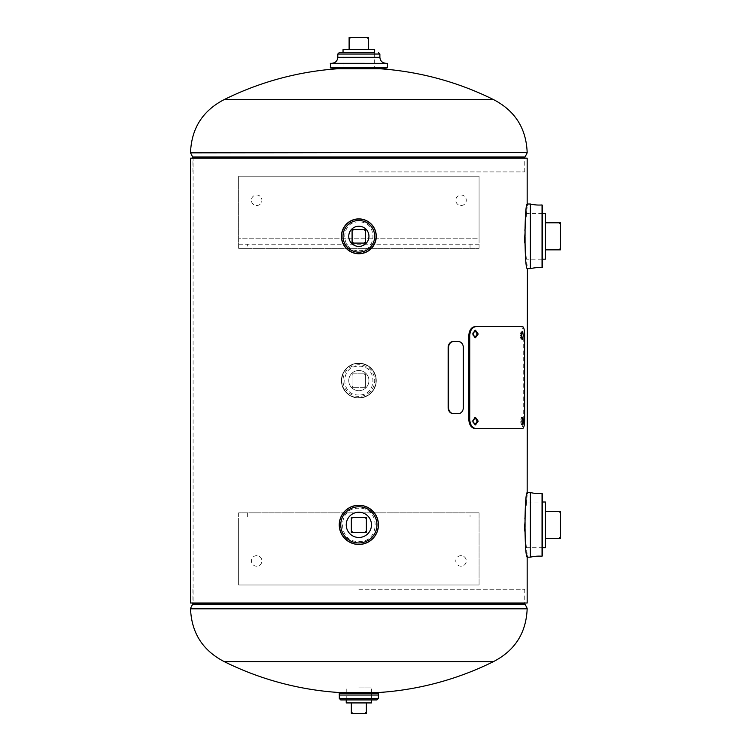 <?xml version="1.0" encoding="UTF-8"?>
<svg xmlns="http://www.w3.org/2000/svg" width="751" height="751" viewBox="0 0 751 751"><rect width="100%" height="100%" fill="white"/><g stroke="black" fill="none" stroke-linecap="round" stroke-linejoin="round"><path stroke-width="0.56" stroke-dasharray="3.75 2.82" d="M190.538 158.179L527.164 158.179M193.091 603.006L524.611 603.006L190.538 603.006L193.091 603.006L193.091 158.179M190.538 603.006L527.164 603.006M524.583 230.416L527.164 206.816L524.583 230.35M524.583 242.301L527.164 265.835M358.856 221.986C340.119 220.963 340.081 251.66 358.837 250.665C377.556 251.707 377.65 221.001 358.856 221.986M358.856 508.267C337.143 507.113 337.171 542.616 358.847 541.452C380.513 542.626 380.569 507.122 358.856 508.267M524.583 518.95L527.164 495.341L524.583 518.885M524.583 530.835L527.164 554.369M358.856 394.932C340.119 395.955 340.081 365.258 358.837 366.253C377.556 365.211 377.65 395.908 358.856 394.932M341.714 692.685L375.979 692.685M358.847 589.272L524.752 589.272L358.847 589.272M358.847 171.913L524.752 171.913L358.847 171.913M379.95 68.754L337.753 68.754M527.164 495.341L524.48 524.94M525.897 547.704L542.429 547.704L542.429 502.015L542.429 547.704L542.429 502.015L525.897 502.015L525.897 547.704L525.897 502.015M527.164 206.816L524.48 236.405M542.429 259.17L542.429 213.481L542.429 259.17L525.897 259.17L525.897 213.481L525.897 259.17M343.038 67.609L358.847 67.609L343.038 67.609L343.038 52.579L374.655 52.579L374.655 67.609L358.847 67.609L374.655 67.609M330.299 63.328L387.375 63.3M330.656 68.012L358.847 68.012M378.082 693.173L339.612 693.173M340.757 699.923L371.473 699.923L371.473 695.05L358.847 695.041C383.949 695.041 383.949 695.041 358.847 695.041C333.754 695.041 333.754 695.041 358.847 695.041L346.23 695.041L346.23 693.173M378.382 695.05L339.311 695.05M358.847 505.263A19.592 19.592 0 0 1 378.448 524.855A19.592 19.592 0 0 1 358.847 544.456A19.592 19.592 0 0 1 339.255 524.855A19.592 19.592 0 0 1 358.847 505.263A19.592 19.592 0 0 0 339.255 524.855A19.592 19.592 0 0 0 358.847 544.456M358.847 505.62A19.235 19.235 0 0 1 378.082 524.855A19.235 19.235 0 0 1 358.847 544.09A19.235 19.235 0 0 1 339.612 524.855A19.235 19.235 0 0 1 358.847 505.62M358.847 505.32A19.535 19.535 0 0 1 378.382 524.855A19.535 19.535 0 0 1 358.847 544.391A19.535 19.535 0 0 1 339.311 524.855A19.535 19.535 0 0 1 358.847 505.32M358.847 537.481A12.626 12.626 0 0 0 371.473 524.855A12.626 12.626 0 0 0 358.847 512.238A12.626 12.626 0 0 0 346.23 524.855A12.626 12.626 0 0 0 358.847 537.481A12.626 12.626 0 0 0 371.473 524.855A12.626 12.626 0 0 0 358.847 512.238A12.626 12.626 0 0 0 346.23 524.855A12.626 12.626 0 0 0 358.847 537.481M358.847 363.155A17.433 17.433 0 0 0 341.414 380.588A17.433 17.433 0 0 0 358.847 398.021A17.433 17.433 0 0 0 376.279 380.588A17.433 17.433 0 0 0 358.847 363.155A17.433 17.433 0 0 0 341.414 380.588A17.433 17.433 0 0 0 358.847 398.021A17.433 17.433 0 0 0 376.279 380.588A17.433 17.433 0 0 0 358.847 363.155A17.433 17.433 0 0 0 341.414 380.588A17.433 17.433 0 0 0 358.847 398.021A17.433 17.433 0 0 0 376.279 380.588A17.433 17.433 0 0 0 358.847 363.155M358.847 363.522A17.076 17.076 0 0 0 341.78 380.588A17.076 17.076 0 0 0 358.847 397.664A17.076 17.076 0 0 0 375.922 380.588A17.076 17.076 0 0 0 358.847 363.522M358.847 397.88A17.292 17.292 0 0 0 376.138 380.588A17.292 17.292 0 0 0 358.847 363.306A17.292 17.292 0 0 0 341.564 380.588A17.292 17.292 0 0 0 358.847 397.88A17.292 17.292 0 0 0 376.138 380.588A17.292 17.292 0 0 0 358.847 363.306A17.292 17.292 0 0 0 341.564 380.588A17.292 17.292 0 0 0 358.847 397.88A17.311 17.311 0 0 0 376.157 380.588A17.311 17.311 0 0 0 358.847 363.277A17.292 17.292 0 0 0 341.564 380.588A17.292 17.292 0 0 0 358.847 397.88A17.292 17.292 0 0 1 341.564 380.588A17.292 17.292 0 0 1 358.847 363.306A17.311 17.311 0 0 0 341.536 380.588A17.311 17.311 0 0 0 358.847 397.908M358.847 390.689A10.101 10.101 0 0 1 348.755 380.588A10.101 10.101 0 0 1 358.847 370.496A10.101 10.101 0 0 1 368.948 380.588A10.101 10.101 0 0 1 358.847 390.689A10.101 10.101 0 0 1 348.755 380.588A10.101 10.101 0 0 1 358.847 370.496A10.101 10.101 0 0 1 368.948 380.588A10.101 10.101 0 0 1 358.847 390.689A10.101 10.101 0 0 1 348.755 380.588A10.101 10.101 0 0 1 358.847 370.496A10.101 10.101 0 0 1 368.948 380.588A10.101 10.101 0 0 1 358.847 390.689M358.847 218.888A17.433 17.433 0 0 1 376.279 236.321A17.433 17.433 0 0 1 358.847 253.754A17.433 17.433 0 0 1 341.414 236.321A17.433 17.433 0 0 1 358.847 218.888A17.433 17.433 0 0 0 341.414 236.321A17.433 17.433 0 0 0 358.847 253.754M358.847 219.254A17.076 17.076 0 0 1 375.922 236.321A17.076 17.076 0 0 1 358.847 253.397A17.076 17.076 0 0 1 341.78 236.321A17.076 17.076 0 0 1 358.847 219.254M358.847 253.613A17.292 17.292 0 0 1 341.564 236.321A17.292 17.292 0 0 1 358.847 219.039A17.292 17.292 0 0 1 376.138 236.321A17.292 17.292 0 0 1 358.847 253.613A17.292 17.292 0 0 0 376.138 236.321A17.292 17.292 0 0 0 358.847 219.039M358.847 246.422A10.101 10.101 0 0 0 368.948 236.321A10.101 10.101 0 0 0 358.847 226.229A10.101 10.101 0 0 0 348.755 236.321A10.101 10.101 0 0 0 358.847 246.422A10.101 10.101 0 0 0 368.948 236.321A10.101 10.101 0 0 0 358.847 226.229A10.101 10.101 0 0 0 348.755 236.321A10.101 10.101 0 0 0 358.847 246.422M461.039 555.665A5.257 5.257 0 0 0 455.782 560.922A5.257 5.257 0 0 0 461.039 566.188A5.257 5.257 0 0 0 466.296 560.922A5.257 5.257 0 0 0 461.039 555.665A5.257 5.257 0 0 0 455.782 560.922A5.257 5.257 0 0 0 461.039 566.188A5.257 5.257 0 0 0 466.296 560.922A5.257 5.257 0 0 0 461.039 555.665M256.664 555.665A5.257 5.257 0 0 0 251.397 560.922A5.257 5.257 0 0 0 256.664 566.188A5.257 5.257 0 0 0 261.921 560.922A5.257 5.257 0 0 0 256.664 555.665A5.257 5.257 0 0 0 251.397 560.922A5.257 5.257 0 0 0 256.664 566.188A5.257 5.257 0 0 0 261.921 560.922A5.257 5.257 0 0 0 256.664 555.665M238.63 512.839L238.63 584.973L479.072 584.973L238.63 584.973L238.63 522.978L479.072 522.978L479.072 584.973L479.072 516.97L238.63 516.97L238.63 512.839L238.63 522.978L479.072 522.978L479.072 512.839L238.63 512.839L470.051 512.839L470.051 516.97L479.072 516.97L479.072 512.839L470.051 512.839M479.072 516.97L479.072 512.839M238.63 516.97L470.051 516.97M247.642 512.839L247.642 516.97M545.433 547.704L545.433 502.015M545.433 511.337L545.433 538.383L545.433 511.337L560.462 511.337L560.462 512.773L559.016 511.337M560.462 512.773L560.462 536.937L559.016 538.383L545.433 538.383M545.433 259.17L545.433 213.481M542.429 213.481L525.897 213.481M545.433 222.803L545.433 249.848L545.433 222.803L559.016 222.803L560.462 224.239L560.462 248.412L559.016 249.848L545.433 249.848M374.655 49.575L343.038 49.575M349.112 49.575L368.591 49.575L349.112 49.575L349.112 37.55L350.557 37.55L349.112 38.996M368.591 38.996L367.145 37.55L368.591 37.55L368.591 49.575M367.145 37.55L350.557 37.55M346.23 702.927L371.473 702.927M358.847 687.907L371.473 687.907L358.847 687.907M366.366 702.927L366.366 712.004L364.92 713.45L352.782 713.45L351.337 712.004L351.337 702.927L366.366 702.927L351.337 702.927M364.92 517.345L351.337 517.345L351.337 530.929M352.782 532.375L366.366 532.375L366.366 518.791M353.533 243.089L365.615 243.089L365.615 231.008M364.169 229.562L352.088 229.562L352.088 241.644M365.615 387.356L352.088 387.356L352.088 373.829L365.615 373.829L365.615 387.356L364.169 387.356L365.615 385.911L365.615 387.356M352.088 385.911L353.533 387.356L352.088 387.356L352.088 373.829L353.533 373.829L352.088 375.275M353.533 373.829L365.615 373.829L365.615 375.275L364.169 373.829M365.615 375.275L365.615 385.911M364.169 387.356L353.533 387.356M463.339 407.605L463.339 347.563M458.42 341.555L453.06 341.555M474.998 417.462L471.759 421.17L474.998 424.869M474.998 330.309L471.759 334.007L474.998 337.706M521.72 332.796L521.044 331.754L520.002 335.509L521.044 339.264L521.72 338.222M522.105 418.542L521.438 417.406L520.424 421.17L521.438 424.925L522.105 423.789M522.48 326.488L521.091 326.488C522.471 327.004 523.194 330.008 523.25 335.509L523.25 419.668C523.194 425.141 522.48 428.145 521.091 428.68L475.458 428.68M524.658 335.509L523.25 335.509M524.658 419.668L523.25 419.668M522.48 428.68L521.091 428.68M475.458 326.488L521.091 326.488M256.664 205.521A5.257 5.257 0 0 0 261.921 200.254A5.257 5.257 0 0 0 256.664 194.997A5.257 5.257 0 0 0 251.397 200.254A5.257 5.257 0 0 0 256.664 205.521A5.257 5.257 0 0 0 261.921 200.254A5.257 5.257 0 0 0 256.664 194.997A5.257 5.257 0 0 0 251.397 200.254A5.257 5.257 0 0 0 256.664 205.521M461.039 205.521A5.257 5.257 0 0 0 466.296 200.254A5.257 5.257 0 0 0 461.039 194.997A5.257 5.257 0 0 0 455.782 200.254A5.257 5.257 0 0 0 461.039 205.521A5.257 5.257 0 0 0 466.296 200.254A5.257 5.257 0 0 0 461.039 194.997A5.257 5.257 0 0 0 455.782 200.254A5.257 5.257 0 0 0 461.039 205.521M479.072 248.346L479.072 176.213L238.63 176.213L479.072 176.213L479.072 238.198L238.63 238.198L238.63 176.213L238.63 244.216L479.072 244.216L479.072 248.346L479.072 238.198L238.63 238.198L238.63 248.346L479.072 248.346L247.642 248.346L247.642 244.216L238.63 244.216L238.63 248.346L247.642 248.346M238.63 244.216L238.63 248.346M479.072 244.216L247.642 244.216M470.051 248.346L470.051 244.216M527.164 608.808L190.538 608.808M190.538 608.338L527.164 608.338M192.613 604.236L525.08 604.236M192.941 603.588L524.752 603.588M190.538 152.378L527.164 152.378M527.164 152.847L190.538 152.847M525.08 156.95L192.613 156.95M524.752 157.597L192.941 157.597M530.45 557.167L530.45 492.553M530.366 492.543L530.366 557.176M542.044 493.482L542.044 556.238M530.45 268.633L530.45 204.019M530.366 204.009L530.366 268.642M542.044 204.948L542.044 267.703M337.809 54.025L379.884 54.025M337.809 57.292L379.884 57.292M358.847 63.328L387.403 63.328M330.299 67.656L387.403 67.656M378.448 693.53L339.255 693.53M378.448 695.022L339.255 695.022M378.382 698.486L339.311 698.486M358.847 363.184A17.404 17.404 0 0 0 341.442 380.588A17.404 17.404 0 0 0 358.847 398.002A17.404 17.404 0 0 0 376.26 380.588A17.404 17.404 0 0 0 358.847 363.184M358.847 364.742A15.846 15.846 0 0 0 343 380.588A15.846 15.846 0 0 0 358.847 396.434A15.846 15.846 0 0 0 374.693 380.588A15.846 15.846 0 0 0 358.847 364.742M472.726 421.17L471.759 421.17M472.726 334.007L471.759 334.007M521.382 335.509L520.002 335.509M521.814 421.17L520.424 421.17M524.752 589.272L524.752 603.006M192.941 589.272L192.941 603.006M524.752 171.913L524.752 158.179M192.941 171.913L192.941 158.179M371.473 695.041L371.473 693.173M371.473 692.685L371.473 687.907M346.23 699.923L346.23 695.05M346.23 692.685L346.23 687.907M474.501 424.925L475.496 424.925M474.501 337.762L475.496 337.762M521.044 339.264L522.433 339.264M521.438 424.925L522.827 424.925M521.438 417.406L522.827 417.406M521.044 331.754L522.433 331.754M474.51 330.252L475.496 330.252M474.51 417.406L475.496 417.406"/><path stroke-width="1.13" d="M530.366 557.176L530.366 492.543L530.45 557.167L527.399 557.176L527.164 555.806L527.164 603.006L190.538 603.006L190.538 158.179L527.164 158.179L527.164 205.38L527.399 204.009L530.45 204.019A36.752 36.752 0 0 0 542.044 204.948L542.429 267.337L542.429 205.314M524.47 236.312L524.47 236.8M190.538 603.006L190.538 158.179M524.47 524.846L524.47 525.334M527.164 608.808C526.169 632.924 514.942 650.526 493.501 661.603L358.847 661.603L493.501 661.603A302.963 302.963 0 0 1 375.979 692.685L341.714 692.685A302.963 302.963 0 0 1 224.202 661.603L358.847 661.603L224.202 661.603C202.751 650.526 191.533 632.924 190.538 608.808L527.164 608.808L190.538 608.338L192.613 604.236L525.08 604.236L527.164 608.338M190.538 152.378C191.533 128.261 202.751 110.66 224.202 99.583A302.963 302.963 0 0 1 337.753 68.754L379.95 68.754A302.963 302.963 0 0 1 493.501 99.583L224.202 99.583L493.501 99.583C514.942 110.66 526.169 128.261 527.164 152.378L190.538 152.847L527.164 152.378M530.45 557.167A36.752 36.752 0 0 1 542.044 556.238L542.044 493.482A36.752 36.752 0 0 1 530.45 492.553M530.366 492.543L527.399 492.543L527.164 493.914L527.399 268.642C524.236 270.651 524.226 202.047 527.399 204.009M524.48 524.94L524.583 530.835M542.429 493.839L542.429 555.871L542.429 547.704L545.433 547.704L545.433 502.015L542.429 502.015L542.044 493.482M527.399 557.176C524.236 559.185 524.226 490.581 527.399 492.543M527.399 268.642L530.45 268.633A36.752 36.752 0 0 1 542.044 267.703L542.044 204.948M524.48 236.405L524.583 242.301M374.655 52.579L339.255 52.579L343.038 52.579L343.038 49.575L374.655 49.575L374.655 52.579M358.847 63.328L387.403 63.328L330.318 63.3L330.656 68.012L387.037 68.012L358.847 68.012M358.847 52.579C379.152 52.579 379.152 52.579 358.847 52.579C338.541 52.579 338.541 52.579 358.847 52.579M358.847 693.173L378.448 693.53L339.255 693.53L358.847 693.173M346.23 695.05L371.473 695.041M378.382 698.486L339.311 698.486L339.311 695.05L378.382 695.05L378.382 698.486L376.946 699.923L371.473 699.923L371.473 702.927L346.23 702.927L346.23 699.923M339.311 698.486L340.757 699.923L358.847 699.923C342.634 699.923 342.634 699.923 358.847 699.923C375.068 699.923 375.068 699.923 358.847 699.923L376.946 699.923M358.847 505.282A19.573 19.573 0 0 1 378.42 524.855A19.573 19.573 0 0 1 358.847 544.428A19.573 19.573 0 0 1 339.274 524.855A19.573 19.573 0 0 1 358.847 505.282A19.592 19.592 0 0 1 378.448 524.855A19.592 19.592 0 0 1 358.847 544.456A19.592 19.592 0 0 1 339.255 524.855A19.592 19.592 0 0 1 358.847 505.263A19.592 19.592 0 0 1 378.448 524.855A19.592 19.592 0 0 1 358.847 544.456M358.847 505.32A19.535 19.535 0 0 1 378.382 524.855A19.535 19.535 0 0 1 358.847 544.391A19.535 19.535 0 0 1 339.311 524.855A19.535 19.535 0 0 1 358.847 505.32A19.535 19.535 0 0 1 378.382 524.855A19.535 19.535 0 0 1 358.847 544.391M358.847 218.888A17.433 17.433 0 0 1 376.279 236.321A17.433 17.433 0 0 1 358.847 253.754A17.433 17.433 0 0 1 341.414 236.321A17.433 17.433 0 0 1 358.847 218.888A17.433 17.433 0 0 1 376.279 236.321A17.433 17.433 0 0 1 358.847 253.754A17.404 17.404 0 0 1 341.442 236.321A17.404 17.404 0 0 1 358.847 218.916A17.404 17.404 0 0 1 376.26 236.321A17.404 17.404 0 0 1 358.847 253.735M358.847 219.039A17.292 17.292 0 0 1 376.138 236.321A17.292 17.292 0 0 1 358.847 253.613A17.292 17.292 0 0 1 341.564 236.321A17.292 17.292 0 0 1 358.847 219.039A17.292 17.292 0 0 1 376.138 236.321A17.292 17.292 0 0 1 358.847 253.613M559.016 511.337L560.462 512.773L560.462 511.337L545.433 511.337M560.462 512.773L560.462 536.937L559.016 538.383L545.433 538.383M560.462 538.383L559.016 538.383L560.462 538.383L560.462 536.937L560.462 538.383M542.429 213.481L545.433 213.481L545.433 259.17L542.429 259.17M545.433 222.803L560.462 222.803L559.016 222.803L560.462 224.239L560.462 248.412L559.016 249.848L545.433 249.848M560.462 248.412L560.462 249.848L560.462 248.412M560.462 222.803L560.462 224.239L560.462 222.803M560.462 249.848L559.016 249.848L560.462 249.848M368.591 38.996L368.591 37.55L367.145 37.55L368.591 38.996L368.591 49.575M349.112 38.996L350.557 37.55L349.112 37.55L349.112 49.575M350.557 37.55L367.145 37.55M366.366 702.927L366.366 713.45L364.92 713.45L366.366 713.45L366.366 712.004L364.92 713.45L352.782 713.45L351.337 712.004L351.337 713.45L351.337 702.927M351.337 713.45L352.782 713.45L351.337 713.45M358.847 537.481A12.626 12.626 0 0 0 371.473 524.855A12.626 12.626 0 0 0 358.847 512.238A12.626 12.626 0 0 0 346.23 524.855A12.626 12.626 0 0 0 358.847 537.481M352.782 517.345L351.337 517.345L351.337 518.791L352.782 517.345L364.92 517.345L366.366 518.791L366.366 517.345L364.92 517.345L366.366 517.345L366.366 530.929L364.92 532.375L366.366 532.375L366.366 530.929M351.337 518.791L351.337 532.375L364.92 532.375M351.337 530.929L351.337 532.375L352.782 532.375L351.337 530.929M358.847 246.422A10.101 10.101 0 0 0 368.948 236.321A10.101 10.101 0 0 0 358.847 226.229A10.101 10.101 0 0 0 348.755 236.321A10.101 10.101 0 0 0 358.847 246.422M364.169 243.089L365.615 243.089L365.615 241.644L364.169 243.089L353.533 243.089L352.088 241.644L352.088 243.089L353.533 243.089L352.088 243.089L352.088 231.008L353.533 229.562L352.088 229.562L352.088 231.008M365.615 241.644L365.615 229.562L364.169 229.562L365.615 231.008L365.615 229.562L353.533 229.562M463.339 407.605L463.339 347.563A6.008 4.928 90 0 0 458.42 341.555L453.491 341.555A6.008 4.928 90 0 0 448.572 347.563L448.572 407.605A6.008 4.928 90 0 0 453.491 413.613L458.42 413.613A6.008 4.928 90 0 0 463.339 407.605M453.491 413.613L457.988 413.613M453.491 341.555L453.06 341.555A6.008 4.928 90 0 0 448.14 347.563L448.14 407.605A6.008 4.928 90 0 0 453.06 413.613M474.998 424.869L477.195 421.17L474.998 417.462M472.726 421.17L475.496 424.925L478.209 421.17L475.496 417.406L472.726 421.17M474.998 337.706L477.195 334.007L474.998 330.309M472.726 334.007L475.496 337.762L478.209 334.007L475.496 330.252L472.726 334.007M521.72 338.222L521.72 332.796M521.382 335.509L522.433 339.264L523.4 335.509L522.433 331.754L521.382 335.509M522.105 423.789L522.105 418.542M521.814 421.17L522.827 424.925L523.766 421.17L522.827 417.406L521.814 421.17M522.48 326.488C523.869 327.004 524.602 330.008 524.658 335.509L524.658 419.668C524.602 425.141 523.879 428.145 522.48 428.68L475.458 428.68C471.459 428.173 469.244 425.16 468.812 419.668L468.812 335.509C469.225 330.027 471.44 327.023 475.458 326.488L522.48 326.488M476.453 428.68C472.417 428.173 470.182 425.16 469.75 419.668L468.812 419.668M469.75 419.668L469.75 335.509L468.812 335.509M469.75 335.509C470.173 330.027 472.407 327.023 476.453 326.488M524.752 603.006L524.752 603.588L192.941 603.588L192.613 604.236M192.941 158.179L192.613 156.95L525.08 156.95L527.164 152.847M192.941 157.597L524.752 157.597L525.08 156.95M530.45 204.019L530.45 268.633M530.366 268.642L530.366 204.009M378.448 52.579L379.884 54.025L337.809 54.025L337.809 57.292C337.452 60.944 335.453 62.943 331.801 63.3M379.884 54.025L379.884 57.292L337.809 57.292M387.403 63.328L387.403 67.656L330.299 67.656M339.274 695.041L378.448 695.022L378.448 693.53M358.847 506.765A18.09 18.09 0 0 1 376.946 524.855A18.09 18.09 0 0 1 358.847 542.954A18.09 18.09 0 0 1 340.757 524.855A18.09 18.09 0 0 1 358.847 506.765M358.847 253.641A17.311 17.311 0 0 1 341.536 236.321A17.311 17.311 0 0 1 358.847 219.01A17.311 17.311 0 0 1 376.157 236.321A17.311 17.311 0 0 1 358.847 253.641M358.847 220.484A15.846 15.846 0 0 1 374.693 236.321A15.846 15.846 0 0 1 358.847 252.167A15.846 15.846 0 0 1 343 236.321A15.846 15.846 0 0 1 358.847 220.484M192.941 603.006L192.941 603.588M524.752 603.588L525.08 604.236M190.538 608.808L190.538 608.338M524.752 158.179L524.752 157.597M192.613 156.95L190.538 152.847M379.884 57.292C380.241 60.944 382.25 62.943 385.901 63.3M337.809 54.025L339.255 52.579M339.255 695.022L339.255 693.53M371.473 693.173L371.473 692.685M346.23 693.173L346.23 692.685"/></g></svg>
